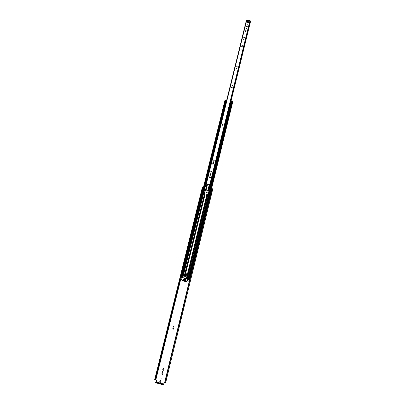 <?xml version="1.0" encoding="UTF-8"?>
<svg xmlns="http://www.w3.org/2000/svg" width="405" height="405" viewBox="0 0 405 405"><rect width="100%" height="100%" fill="white"/><g stroke="black" fill="none" stroke-linecap="round" stroke-linejoin="round"><path stroke-width="0.61" d="M211.531 190.092L164.648 382.467L211.531 190.092L211.825 190.132L164.972 382.563L164.653 382.457M154.776 379.768L202.216 188.431L154.776 379.768M161.17 378.042L160.906 379.1L161.17 378.042M161.074 378.027L161.119 379.105M162.284 371.886L162.658 372.408L163.023 372.089L162.648 371.572L162.284 371.886M162.709 371.572L162.4 371.886L162.719 372.397M161.676 373.881L162.172 374.554L162.638 374.144L162.147 373.471L161.676 373.881M162.202 373.471L161.792 373.876L162.228 374.549M173.381 326.708L173.654 327.194L174.115 326.891L173.841 326.41L173.381 326.708M173.892 326.425L173.487 326.734L173.71 327.2M172.793 328.632L173.153 329.26L173.74 328.87L173.386 328.242L172.793 328.632M173.436 328.258L172.9 328.658L173.208 329.27M186.751 274.843L187.095 274.377M206.256 192.446L206.327 192.81L207.163 192.608L207.097 192.243L206.256 192.446M207.127 192.299L206.337 192.552L206.373 192.861M207.142 190.218L207.4 190.264M203.072 188.857L202.429 188.695M202.434 187.039L203.497 187.135M211.456 190.32L211 190.178L211.4 188.538L212.792 188.857L212.402 190.527L211.825 190.132M155.019 379.824L202.434 188.502L154.988 379.819M160.891 381.257L160.38 380.584L159.929 380.994L159.686 381.976L160.203 382.649L160.891 381.257M162.678 369.8L163.164 370.469L163.64 370.054L163.878 369.087L163.402 368.418L162.678 369.8L163.22 370.464M164.389 382.178L163.676 384.026L156.244 381.976L156.634 380.391L156.421 379.991L155.09 379.718M164.06 382.431L164.693 382.259M160.441 380.584L159.803 381.966L160.264 382.644M163.458 368.418L162.795 369.795M156.244 381.976L156.112 382.224L163.549 384.274L163.048 384.33L162.942 384.75L163.448 384.694L164.177 382.421M180.433 279.318L155.535 379.779L180.412 279.313M202.095 188.421L154.654 379.728M164.972 382.563L165.685 382.629L212.402 190.522M162.942 384.75L155.687 382.781L155.576 382.279L156.112 382.224M155.474 382.7L155.586 382.29M155.576 382.279L155.687 382.781M162.562 384.679L162.663 384.259L155.793 382.36M162.663 384.259L163.048 384.33M212.397 190.471L212.792 188.857M211.511 190.117L164.643 382.462M211 190.178L211.481 190.213M202.454 188.603L203.092 188.77M210.646 177.496L210.301 176.975L209.466 176.828L208.96 177.542L210.084 177.866L210.646 177.496M210.625 177.218L209.542 176.944L209.005 177.598M210.478 172.991L211.182 173.107L210.478 172.991M211.172 172.915L210.565 173.305M210.797 171.264L210.853 171.593L211.704 171.411L211.653 171.082L210.797 171.264M211.683 171.148L210.894 171.649M213.329 160.841L213.374 161.18L214.296 160.998L214.25 160.663L213.329 160.841M214.28 160.724L213.415 161.241M222.482 124.198L223.17 124.3L222.482 124.198M223.175 124.173L222.542 124.472M221.975 125.828L222.001 126.092L222.866 125.955L222.841 125.692L221.975 125.828M222.871 125.768L222.041 126.163M231.984 85.556L232.662 85.642L231.984 85.556M232.673 85.561L232.035 85.804M231.498 87.131L232.374 87.237L231.498 87.131M232.384 87.105L231.549 87.429M236.611 66.744L237.29 66.825L236.611 66.744M237.295 66.759L236.662 66.982M236.13 68.288L237.006 68.389L236.13 68.288M237.016 68.278L236.176 68.577M241.912 45.208L242.58 45.279L241.912 45.208M242.585 45.233L241.957 45.436M241.436 46.722L242.301 46.631L241.436 46.722M242.311 46.727L241.481 46.995M240.838 49.015L241.77 48.914L240.838 49.015M241.785 49.01L240.884 49.304M243.775 37.619L244.443 37.69L243.775 37.619M244.448 37.65L243.82 37.847M243.304 39.123L244.169 39.214L243.304 39.123M244.18 39.133L243.349 39.391M245.627 30.091L246.296 30.021L245.627 30.091M246.301 30.122L245.673 30.314M245.162 31.58L246.022 31.494L245.162 31.58M246.032 31.595L245.202 31.848M245.901 28.583L246.761 28.492L245.901 28.583M246.772 28.593L245.941 28.841M246.453 26.34L247.308 26.254L246.453 26.34M247.318 26.355L246.488 26.603M247.004 24.092L247.865 24.006L247.004 24.092M247.87 24.108L247.045 24.356M246.949 21.794L246.949 22.199C247.637 23.075 248.326 23.004 249.019 21.986L249.019 21.592C248.336 20.711 247.642 20.776 246.949 21.794M249.04 21.693C248.305 20.913 247.627 21.009 246.999 21.991L246.979 22.29M206.054 183.971L206.388 182.625M210.61 183.419L210.322 184.817L210.838 185.019L209.947 184.715M250.341 21.293L231.042 101.123L250.533 21.465M205.968 184.143L206.064 182.776L205.968 184.143L210.322 184.796L210.656 183.45L211.172 183.657L210.838 185.019M205.73 184.133L209.947 184.731M206.013 184.002L246.382 20.387L249.976 20.554L250.371 20.974M210.909 174.646L210.858 174.312L210.003 174.494L209.962 175.223L210.813 175.036L210.909 174.646M213.84 162.709L213.794 162.395L212.939 162.562L212.681 164.126L213.536 163.954L213.84 162.709M210.889 174.373L210.079 174.611L210.008 175.279M213.83 162.461L213.015 162.689L212.721 164.187M206.15 189.965L209 190.669L208.124 194.532L204.272 193.843L205.183 190.153L206.15 189.965L207.547 184.285M209.972 175.066L210.742 175.198M205.436 189.985L208.874 190.593M209.972 175.152L210.676 175.274M205.507 190.077L204.348 194.051M187.454 280.923L187.91 280.969L188.244 279.592L187.809 280.908L188.133 279.577L187.763 279.45L230.946 102.809M230.561 102.743L230.956 101.123L231.27 101.128L230.875 102.748L230.415 102.835L230.779 103.493L230.48 103.457M187.424 280.943L189.019 281.227M184.817 274.894L185.252 273.972L185.252 274.939M186.649 275.248L187.085 275.208M182.123 278.195L180.478 277.87L180.038 279.182L181.111 279.47M181.906 278.189L181.759 279.572L181.906 278.189L181.273 278.048M189.631 279.901L187.763 279.45M232.369 101.817L232.505 102.151M189.292 281.288L189.008 281.272M188.882 279.733L188.244 279.592M226 102.835L225.519 102.075L225.919 100.46L226.577 100.658M182.022 279.744L181.106 279.49M181.759 279.572L182.048 279.688M181.577 279.516L180.149 279.197M189.307 281.232L187.92 280.923M231.366 101.225L232.45 101.488L188.932 279.708M225.089 100.572L225.909 100.486M230.45 102.789L230.956 101.123M230.875 102.748L231.27 101.128M230.728 102.895L230.982 102.799M226.177 102.273L225.519 102.075M226.334 100.516L225.934 102.131M225.59 102.045L225.99 100.43M180.367 277.855L180.038 279.182L180.478 277.87M184.341 278.463L185.46 278.711M185.748 275.486C185.009 275.628 184.857 275.997 185.298 276.605L185.46 276.666C186.199 276.529 186.351 276.159 185.915 275.552L185.748 275.486M185.951 275.577L185.824 275.532C185.105 275.648 184.938 276.013 185.333 276.625M184.564 280.721L185.718 281.055L185.956 280.797L184.893 280.736M187.247 280.473L185.748 281.455L182.706 280.771L181.855 279.273L182.28 277.562L187.601 278.589L187.247 280.473L187.682 280.721L187.976 279.526M185.748 281.455L186.234 281.642L187.682 280.721M182.908 280.407L184.174 280.478L182.974 280.447M184.872 279.46L185.201 279.48M183.526 279.161L183.86 279.182M183.384 279.754L185.561 280.316L185.657 280.027M183.05 280.954L186.097 281.652M182.802 280.23L183.247 280.316M185.682 280.133L183.713 279.774M183.419 279.607L183.733 279.911M185.961 280.898L184.984 280.68M184.123 280.387L182.883 280.113M185.829 279.541L185.293 279.425M184.477 279.242L183.946 279.126M185.637 280.022L183.506 279.546M186.639 275.294L187.115 274.382M187.601 273.253L187.515 275.683L187.064 275.845L186.457 278.331M186.26 278.286L187.586 274.332M187.662 273.41L185.161 272.864L187.53 273.213L187.647 273.522L187.439 274.074L184.893 273.512L184.29 274.904L184.619 275.238L183.992 277.784M204.555 194.096L184.893 273.512M184.604 274.848L185.237 274.985L185.49 273.957L185.07 273.861L184.604 274.848M187.08 275.39L187.12 274.312L186.695 274.22L186.442 275.253L187.08 275.39M184.204 278.736L185.389 278.999L185.47 278.67L184.285 278.412L184.204 278.736M185.384 276.564L185.885 276.595M185.758 275.577L185.505 276.61L185.758 275.577M186.189 276.078L185.925 275.648M211.648 190.092L212.017 188.578M155.844 379.829L180.706 279.379M155.267 379.743L180.169 279.242M180.503 277.876L202.591 188.725M180.757 277.931L202.829 188.791M180.772 277.936L202.844 188.796M202.571 188.629L202.976 186.994M210.843 183.566L230.536 103.072M231.012 101.123L250.508 21.43M230.556 103.113L210.544 184.938M209.795 184.574L249.976 20.554M206.353 183.976L246.726 20.255M207.912 190.274L209.309 184.589M205.487 189.996L206.92 184.174M182.868 277.536L205.892 184.229M206.251 182.782L226.01 102.718M183.87 277.759L184.503 275.187M184.953 273.355L204.474 194.091M208.828 190.583L210.215 184.923M187.302 278.518L207.821 194.689M187.758 280.989L188.107 279.572M205.563 190.001L206.995 184.189M205.877 189.95L207.284 184.24M208.732 190.558L210.124 184.882M208.241 190.365L209.643 184.645M187.642 273.274L206.904 194.385M185.763 272.828L205.143 194.071M183.946 277.774L184.381 275.111M184.964 274.924L185.136 274.22M187.53 273.213L185.5 272.773L204.869 194.051M187.206 278.493L207.724 194.663M186.675 278.377L187.302 275.82M187.566 274.747L207.233 194.476M189.191 279.799L211.035 190.203M211.445 188.538L232.556 101.944M181.268 277.987L225.21 100.364M182.366 277.455L225.666 102.146M181.799 278.103L225.712 100.43M182.614 277.481L225.874 102.247M182.776 277.516L205.811 184.184M225.975 102.566L206.18 182.776L225.965 102.526M182.797 277.521L205.831 184.194M188.553 279.602L232.085 101.27M188.016 279.48L231.584 101.204M187.788 280.969L188.128 279.577L187.773 280.974M230.48 102.774L230.875 101.154M226.451 100.572L226.051 102.187M187.181 280.569L187.616 280.817M186.234 281.642L185.86 281.434M183.1 280.984L182.741 280.786M202.049 188.426L202.409 186.983M202.47 188.533L155.064 379.824M210.883 183.576L230.561 103.118M210.671 183.384L250.437 20.888M181.02 277.957L224.957 100.425M182.417 277.44L225.701 102.166M189.358 279.84L211.182 190.294M211.607 188.553L232.683 102.085M188.973 279.733L232.45 101.488M230.815 101.215L230.415 102.835M182.706 280.771L183.075 280.974"/></g></svg>
